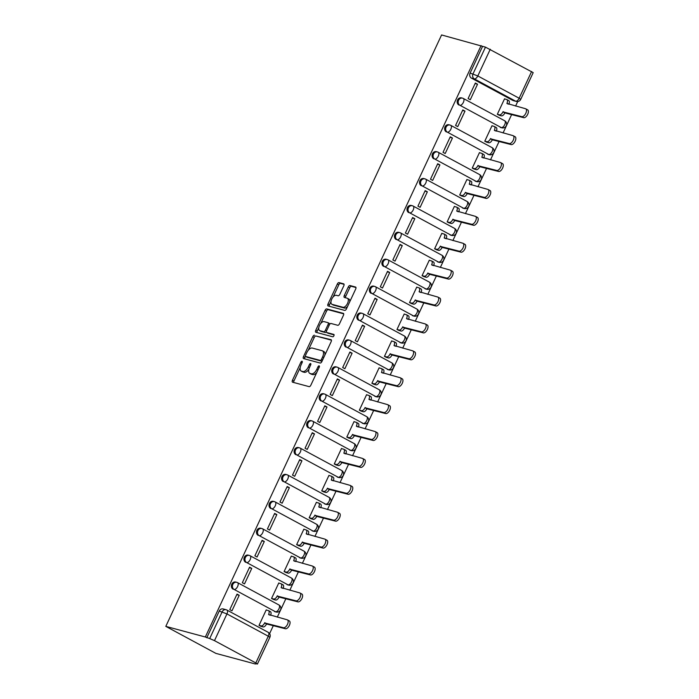 <?xml version="1.0" encoding="UTF-8"?>
<svg xmlns="http://www.w3.org/2000/svg" width="699" height="699" viewBox="0 0 699 699"><rect width="100%" height="100%" fill="white"/><g stroke="black" fill="none" stroke-linecap="round" stroke-linejoin="round"><path stroke-width="1.05" d="M302.047 361.261A1.311 0.655 -61.7 0 0 300.85 362.274L292.462 380.256A1.879 0.935 -61.7 0 0 292.488 382.152A1.879 0.935 -61.7 0 0 292.593 382.196L309.141 386.643A1.879 0.935 -61.7 0 0 310.845 385.201L319.233 367.22A1.311 0.655 -61.7 0 0 319.216 365.883A1.311 0.655 -61.7 0 0 319.146 365.857A1.311 0.655 -61.7 0 0 317.949 366.87L316.865 369.194A6.003 2.988 -61.7 0 1 311.396 373.825L310.015 373.449A6.003 2.988 -61.7 0 1 309.692 373.318A6.003 2.988 -61.7 0 1 309.596 367.246L310.688 364.922A1.311 0.655 -61.7 0 0 310.662 363.585A1.311 0.655 -61.7 0 0 310.592 363.559A1.311 0.655 -61.7 0 0 309.395 364.572L308.311 366.896A6.003 2.988 -61.7 0 1 302.842 371.527L301.461 371.152A6.003 2.988 -61.7 0 1 301.138 371.02A6.003 2.988 -61.7 0 1 301.051 364.948L302.134 362.624A1.311 0.655 -61.7 0 0 302.117 361.287A1.311 0.655 -61.7 0 0 302.047 361.261M500.213 127.305A3.827 3.294 105 0 0 500.834 127.55L501.865 127.821A3.827 3.294 -75 0 1 501.244 127.576L459.916 105.287A3.827 3.294 -75 0 1 458.457 100.612A3.827 3.294 -75 0 1 462.511 98.14A3.827 3.294 -75 0 1 463.131 98.393A3.827 1.905 118.3 0 1 463.332 98.472A3.827 1.905 118.3 0 1 463.393 102.342A3.827 1.905 118.3 0 1 459.916 105.287L501.244 127.576A3.827 1.905 -61.7 0 0 504.73 124.632A3.827 1.905 118.3 0 0 504.669 120.761A3.827 1.905 118.3 0 0 504.46 120.682M487.675 154.199A3.827 3.294 105 0 0 488.286 154.444L489.317 154.724A3.827 3.294 -75 0 1 488.706 154.479L447.369 132.181A3.827 3.294 -75 0 1 445.91 127.515A3.827 3.294 -75 0 1 449.973 125.042A3.827 3.294 -75 0 1 450.584 125.287A3.827 1.905 118.3 0 1 450.794 125.366A3.827 1.905 118.3 0 1 450.846 129.236A3.827 1.905 118.3 0 1 447.369 132.181L488.706 154.479A3.827 1.905 -61.7 0 0 492.183 151.534A3.827 1.905 118.3 0 0 492.122 147.664A3.827 1.905 118.3 0 0 491.921 147.585M475.128 181.102A3.827 3.294 105 0 0 475.748 181.347L476.779 181.626A3.827 3.294 -75 0 1 476.159 181.373L434.822 159.084A3.827 3.294 -75 0 1 433.363 154.409A3.827 3.294 -75 0 1 437.425 151.945A3.827 3.294 -75 0 1 438.046 152.19A3.827 1.905 118.3 0 1 438.247 152.268A3.827 1.905 118.3 0 1 438.308 156.139A3.827 1.905 118.3 0 1 434.822 159.084L476.159 181.373A3.827 1.905 -61.7 0 0 479.645 178.428A3.827 1.905 118.3 0 0 479.584 174.567A3.827 1.905 118.3 0 0 479.374 174.479M462.589 207.996A3.827 3.294 105 0 0 463.201 208.241L464.232 208.52A3.827 3.294 -75 0 1 463.62 208.276L422.283 185.978A3.827 3.294 -75 0 1 420.824 181.312A3.827 3.294 -75 0 1 424.887 178.839A3.827 3.294 -75 0 1 425.499 179.084A3.827 1.905 118.3 0 1 425.708 179.162A3.827 1.905 118.3 0 1 425.761 183.033A3.827 1.905 118.3 0 1 422.283 185.978L463.62 208.276A3.827 1.905 -61.7 0 0 467.098 205.331A3.827 1.905 118.3 0 0 467.037 201.461A3.827 1.905 118.3 0 0 466.836 201.382M450.042 234.899A3.827 3.294 105 0 0 450.663 235.144L451.685 235.423A3.827 3.294 -75 0 1 451.073 235.179L409.736 212.88A3.827 3.294 -75 0 1 408.277 208.206A3.827 3.294 -75 0 1 412.34 205.742A3.827 3.294 -75 0 1 412.96 205.987A3.827 1.905 118.3 0 1 413.161 206.065A3.827 1.905 118.3 0 1 413.223 209.936A3.827 1.905 118.3 0 1 409.736 212.88L451.073 235.179A3.827 1.905 -61.7 0 0 454.551 232.225A3.827 1.905 118.3 0 0 454.499 228.363A3.827 1.905 118.3 0 0 454.289 228.276M437.504 261.793A3.827 3.294 105 0 0 438.116 262.038L439.147 262.317A3.827 3.294 -75 0 1 438.526 262.073L397.198 239.774A3.827 3.294 -75 0 1 395.739 235.109A3.827 3.294 -75 0 1 399.802 232.636A3.827 3.294 -75 0 1 400.413 232.881A3.827 1.905 118.3 0 1 400.623 232.968A3.827 1.905 118.3 0 1 400.676 236.83A3.827 1.905 118.3 0 1 397.198 239.774L438.526 262.073A3.827 1.905 -61.7 0 0 442.013 259.128A3.827 1.905 118.3 0 0 441.951 255.257A3.827 1.905 118.3 0 0 441.751 255.179M424.957 288.696A3.827 3.294 105 0 0 425.569 288.94L426.6 289.22A3.827 3.294 -75 0 1 425.988 288.975L384.651 266.677A3.827 3.294 -75 0 1 383.192 262.003A3.827 3.294 -75 0 1 387.255 259.539A3.827 3.294 -75 0 1 387.866 259.783A3.827 1.905 118.3 0 1 388.076 259.862A3.827 1.905 118.3 0 1 388.137 263.733A3.827 1.905 118.3 0 1 384.651 266.677L425.988 288.975A3.827 1.905 -61.7 0 0 429.466 286.022A3.827 1.905 118.3 0 0 429.413 282.16A3.827 1.905 118.3 0 0 429.203 282.073M412.419 315.59A3.827 3.294 105 0 0 413.03 315.834L414.061 316.114A3.827 3.294 -75 0 1 413.441 315.869L372.113 293.58A3.827 3.294 -75 0 1 370.653 288.905A3.827 3.294 -75 0 1 374.708 286.433A3.827 3.294 -75 0 1 375.328 286.677A3.827 1.905 118.3 0 1 375.538 286.765A3.827 1.905 118.3 0 1 375.59 290.627A3.827 1.905 118.3 0 1 372.113 293.58L413.441 315.869A3.827 1.905 -61.7 0 0 416.927 312.925A3.827 1.905 118.3 0 0 416.866 309.054A3.827 1.905 118.3 0 0 416.665 308.975M399.872 342.493A3.827 3.294 105 0 0 400.483 342.737L401.514 343.017A3.827 3.294 -75 0 1 400.903 342.772L359.566 320.474A3.827 3.294 -75 0 1 358.106 315.808A3.827 3.294 -75 0 1 362.169 313.335A3.827 3.294 -75 0 1 362.781 313.58A3.827 1.905 118.3 0 1 362.991 313.659A3.827 1.905 118.3 0 1 363.052 317.529A3.827 1.905 118.3 0 1 359.566 320.474L400.903 342.772A3.827 1.905 -61.7 0 0 404.38 339.828A3.827 1.905 118.3 0 0 404.328 335.957A3.827 1.905 118.3 0 0 404.118 335.87M387.325 369.387A3.827 3.294 105 0 0 387.945 369.631L388.976 369.911A3.827 3.294 -75 0 1 388.356 369.666L347.027 347.377A3.827 3.294 -75 0 1 345.568 342.702A3.827 3.294 -75 0 1 349.622 340.23A3.827 3.294 -75 0 1 350.243 340.474A3.827 1.905 118.3 0 1 350.452 340.562A3.827 1.905 118.3 0 1 350.505 344.424A3.827 1.905 118.3 0 1 347.027 347.377L388.356 369.666A3.827 1.905 -61.7 0 0 391.842 366.722A3.827 1.905 118.3 0 0 391.781 362.851A3.827 1.905 118.3 0 0 391.571 362.772M374.786 396.289A3.827 3.294 105 0 0 375.398 396.534L376.429 396.814A3.827 3.294 -75 0 1 375.817 396.569L334.48 374.271A3.827 3.294 -75 0 1 333.021 369.605A3.827 3.294 -75 0 1 337.084 367.132A3.827 3.294 -75 0 1 337.696 367.377A3.827 1.905 118.3 0 1 337.905 367.456A3.827 1.905 118.3 0 1 337.966 371.326A3.827 1.905 118.3 0 1 334.48 374.271L375.817 396.569A3.827 1.905 -61.7 0 0 379.295 393.624A3.827 1.905 118.3 0 0 379.242 389.754A3.827 1.905 118.3 0 0 379.033 389.666M362.239 423.183A3.827 3.294 105 0 0 362.86 423.437L363.891 423.708A3.827 3.294 -75 0 1 363.27 423.463L321.942 401.174A3.827 3.294 -75 0 1 320.483 396.499A3.827 3.294 -75 0 1 324.537 394.026A3.827 3.294 -75 0 1 325.157 394.271A3.827 1.905 118.3 0 1 325.367 394.358A3.827 1.905 118.3 0 1 325.419 398.229A3.827 1.905 118.3 0 1 321.942 401.174L363.27 423.463A3.827 1.905 -61.7 0 0 366.757 420.518A3.827 1.905 118.3 0 0 366.695 416.648A3.827 1.905 118.3 0 0 366.486 416.569M349.701 450.086A3.827 3.294 105 0 0 350.313 450.331L351.344 450.61A3.827 3.294 -75 0 1 350.732 450.366L309.395 428.068A3.827 3.294 -75 0 1 307.936 423.402A3.827 3.294 -75 0 1 311.999 420.929A3.827 3.294 -75 0 1 312.61 421.174A3.827 1.905 118.3 0 1 312.82 421.252A3.827 1.905 118.3 0 1 312.881 425.123A3.827 1.905 118.3 0 1 309.395 428.068L350.732 450.366A3.827 1.905 -61.7 0 0 354.21 447.421A3.827 1.905 118.3 0 0 354.157 443.55A3.827 1.905 118.3 0 0 353.947 443.463M337.154 476.98A3.827 3.294 105 0 0 337.774 477.234L338.805 477.504A3.827 3.294 -75 0 1 338.185 477.26L296.857 454.97A3.827 3.294 -75 0 1 295.397 450.296A3.827 3.294 -75 0 1 299.452 447.823A3.827 3.294 -75 0 1 300.072 448.068A3.827 1.905 118.3 0 1 300.273 448.155A3.827 1.905 118.3 0 1 300.334 452.026A3.827 1.905 118.3 0 1 296.857 454.97L338.185 477.26A3.827 1.905 -61.7 0 0 341.671 474.315A3.827 1.905 118.3 0 0 341.61 470.444A3.827 1.905 118.3 0 0 341.4 470.366M324.616 503.883A3.827 3.294 105 0 0 325.227 504.128L326.258 504.407A3.827 3.294 -75 0 1 325.647 504.162L284.31 481.864A3.827 3.294 -75 0 1 282.85 477.199A3.827 3.294 -75 0 1 286.913 474.726A3.827 3.294 -75 0 1 287.525 474.971A3.827 1.905 118.3 0 1 287.735 475.049A3.827 1.905 118.3 0 1 287.796 478.92A3.827 1.905 118.3 0 1 284.31 481.864L325.647 504.162A3.827 1.905 -61.7 0 0 329.124 501.218A3.827 1.905 118.3 0 0 329.072 497.347A3.827 1.905 118.3 0 0 328.862 497.26M312.069 530.786A3.827 3.294 105 0 0 312.689 531.03L313.72 531.301A3.827 3.294 -75 0 1 313.1 531.057L271.771 508.767A3.827 3.294 -75 0 1 270.303 504.093A3.827 3.294 -75 0 1 274.366 501.62A3.827 3.294 -75 0 1 274.987 501.865A3.827 1.905 118.3 0 1 275.188 501.952A3.827 1.905 118.3 0 1 275.249 505.823A3.827 1.905 118.3 0 1 271.771 508.767L313.1 531.057A3.827 1.905 -61.7 0 0 316.586 528.112A3.827 1.905 118.3 0 0 316.525 524.241A3.827 1.905 118.3 0 0 316.315 524.163M299.53 557.68A3.827 3.294 105 0 0 300.142 557.924L301.173 558.204A3.827 3.294 -75 0 1 300.561 557.959L259.224 535.661A3.827 3.294 -75 0 1 257.765 530.995A3.827 3.294 -75 0 1 261.828 528.523A3.827 3.294 -75 0 1 262.44 528.767A3.827 1.905 118.3 0 1 262.649 528.846A3.827 1.905 118.3 0 1 262.702 532.717A3.827 1.905 118.3 0 1 259.224 535.661L300.561 557.959A3.827 1.905 -61.7 0 0 304.039 555.015A3.827 1.905 118.3 0 0 303.978 551.144A3.827 1.905 118.3 0 0 303.777 551.057M286.983 584.582A3.827 3.294 105 0 0 287.604 584.827L288.635 585.098A3.827 3.294 -75 0 1 288.014 584.853L246.677 562.564A3.827 3.294 -75 0 1 245.218 557.889A3.827 3.294 -75 0 1 249.281 555.417A3.827 3.294 -75 0 1 249.901 555.661A3.827 1.905 118.3 0 1 250.102 555.749A3.827 1.905 118.3 0 1 250.163 559.619A3.827 1.905 118.3 0 1 246.677 562.564L288.014 584.853A3.827 1.905 -61.7 0 0 291.5 581.909A3.827 1.905 118.3 0 0 291.439 578.038A3.827 1.905 118.3 0 0 291.23 577.959M274.445 611.476A3.827 3.294 105 0 0 275.057 611.721L276.088 612.001A3.827 3.294 -75 0 1 275.476 611.756L234.139 589.458A3.827 3.294 -75 0 1 232.68 584.792A3.827 3.294 -75 0 1 236.743 582.319A3.827 3.294 -75 0 1 237.354 582.564A3.827 1.905 118.3 0 1 237.564 582.643A3.827 1.905 118.3 0 1 237.616 586.513A3.827 1.905 118.3 0 1 234.139 589.458L275.476 611.756A3.827 1.905 -61.7 0 0 278.953 608.812A3.827 1.905 118.3 0 0 278.892 604.941A3.827 1.905 118.3 0 0 278.691 604.853M343.812 285.777A1.879 0.935 -61.7 0 0 343.786 283.881A1.879 0.935 -61.7 0 0 343.681 283.838L339.032 282.597A1.879 0.935 -61.7 0 0 337.329 284.039L328.014 304.013A1.879 0.935 -61.7 0 0 328.041 305.909A1.879 0.935 -61.7 0 0 328.146 305.952L344.694 310.4A1.879 0.935 -61.7 0 0 346.407 308.949L355.712 288.984A1.879 0.935 -61.7 0 0 355.686 287.079A1.879 0.935 -61.7 0 0 355.59 287.044L349.981 285.533A1.879 0.935 -61.7 0 0 348.268 286.983L344.284 295.528A1.879 0.935 -61.7 0 0 344.31 297.424A1.879 0.935 -61.7 0 0 344.415 297.468L347.193 298.211A5.024 2.499 -61.7 0 1 347.464 298.324A5.024 2.499 -61.7 0 1 347.412 303.663A5.024 2.499 -61.7 0 1 342.973 307.272L332.077 304.345A5.024 2.499 -61.7 0 1 331.807 304.231A5.024 2.499 -61.7 0 1 331.859 298.892A5.024 2.499 -61.7 0 1 336.298 295.284L338.115 295.773A1.879 0.935 -61.7 0 0 339.828 294.331L343.812 285.777M481.113 45.575L205.331 636.999L165.803 626.374L441.585 34.95L485.482 47.139L533.197 72.626L520.738 99.354L519.147 98.236L531.607 71.516M314.489 335.232A1.879 0.935 -61.7 0 0 312.785 336.673L303.471 356.647A1.879 0.935 -61.7 0 0 303.497 358.543A1.879 0.935 -61.7 0 0 303.602 358.587L320.151 363.034A1.879 0.935 -61.7 0 0 321.855 361.584L331.169 341.619A1.879 0.935 -61.7 0 0 331.143 339.714A1.879 0.935 -61.7 0 0 331.038 339.679L315.957 336.018A1.879 0.935 -61.7 0 0 314.244 337.46L308.285 350.251M315.747 330.33L325.052 310.356A1.879 0.935 -61.7 0 1 326.765 308.914L343.314 313.362A1.879 0.935 -61.7 0 1 343.419 313.397A1.879 0.935 -61.7 0 1 343.445 315.301L339.461 323.847A1.879 0.935 -61.7 0 1 337.748 325.288L331.038 323.488A1.879 0.935 -61.7 0 0 329.325 324.93L326.686 330.601A1.879 0.935 -61.7 0 0 326.713 332.506A1.879 0.935 -61.7 0 0 326.817 332.541L333.807 334.419A1.311 0.655 -61.7 0 1 333.877 334.445A1.311 0.655 -61.7 0 1 333.86 335.843A1.311 0.655 -61.7 0 1 332.698 336.787L315.869 332.27A1.879 0.935 -61.7 0 1 315.773 332.226A1.879 0.935 -61.7 0 1 315.747 330.33L317.206 331.116L318.796 327.7M512.76 100.403L515.661 101.189A3.827 3.294 -75 0 0 516.281 101.434L513.372 100.647A3.827 3.294 -75 0 1 512.76 100.403L471.423 78.113L474.333 78.891A3.827 3.294 -75 0 1 473.013 73.867L485.482 47.139M255.825 662.94L268.285 636.212L226.948 613.914L214.488 640.642L255.825 662.94L257.415 664.05L255.589 663.666M269.604 633.609L273.379 625.526M277.285 617.138L285.917 598.624M289.832 590.236L298.464 571.73M302.37 563.342L311.003 544.827M314.917 536.439L323.55 517.933M327.455 509.545L336.088 491.03M340.002 482.642L348.635 464.136M352.541 455.748L361.173 437.233M365.088 428.845L373.72 410.339M377.635 401.951L386.259 383.436M390.173 375.048L398.806 356.542M402.72 348.146L411.344 329.64M415.258 321.252L423.891 302.737M427.805 294.349L436.438 275.843M440.344 267.455L448.976 248.94M452.891 240.552L461.523 222.046M465.429 213.658L474.062 195.143M477.976 186.755L486.609 168.249M490.515 159.861L499.147 141.347M503.062 132.959L511.694 114.453M515.6 106.065L517.714 101.538M255.423 664.015L215.895 653.39L165.803 626.374M214.488 640.642L209.691 638.563L222.16 611.835A3.827 3.294 -75 0 1 226.065 609.72A3.827 3.294 -75 0 1 226.686 609.965A3.827 1.905 -61.7 0 1 226.895 610.044A3.827 3.827 0 0 0 226.065 609.72L223.164 608.943A3.827 3.294 -75 0 0 219.25 611.057L226.948 613.914A3.827 1.905 -61.7 0 0 226.895 610.044L268.224 632.342A3.827 1.905 -61.7 0 0 268.014 632.263M205.331 636.999L209.691 638.563M266.747 610.131L266.24 609.86L259.006 625.378L261.251 626.435M239.215 595.286L237.031 594.106L229.796 609.624L231.981 610.804L239.215 595.286L236.786 594.631M251.762 568.383L249.569 567.204L242.335 582.721L244.528 583.901L251.762 568.383L249.325 567.728M279.285 583.228L278.779 582.957L271.544 598.475L273.79 599.541M264.309 541.489L262.116 540.31L254.882 555.827L257.066 557.007L264.309 541.489L261.872 540.834M291.832 556.334L291.326 556.063L284.091 571.581L286.337 572.638M276.848 514.586L274.655 513.407L267.42 528.925L269.613 530.104L276.848 514.586L274.41 513.931M304.371 529.431L303.873 529.16L296.629 544.678L298.884 545.744M289.395 487.692L287.202 486.513L279.967 502.031L282.151 503.21L289.395 487.692L286.957 487.037M316.918 502.537L316.411 502.266L309.176 517.784L311.422 518.841M301.933 460.79L299.74 459.61L292.505 475.128L294.698 476.307L301.933 460.79L299.495 460.134M329.456 475.635L328.958 475.364L321.715 490.881L323.969 491.947M314.48 433.896L312.287 432.716L305.052 448.234L307.237 449.413L314.48 433.896L312.042 433.24M342.003 448.741L341.496 448.47L334.262 463.987L336.507 465.045M327.018 406.993L324.825 405.813L317.591 421.331L319.784 422.511L327.018 406.993L324.581 406.337M354.542 421.838L354.043 421.567L346.8 437.085L349.054 438.151M339.565 380.099L337.372 378.91L330.138 394.437L332.331 395.617L339.565 380.099L337.128 379.443M367.089 394.944L366.582 394.673L359.347 410.191L361.593 411.248M352.104 353.196L349.919 352.016L342.676 367.534L344.869 368.714L352.104 353.196L349.666 352.541M379.627 368.041L379.129 367.77L371.894 383.288L374.14 384.354M364.651 326.302L362.458 325.114L355.223 340.631L357.416 341.82L364.651 326.302L362.213 325.647M392.174 341.147L391.667 340.876L384.433 356.394L386.678 357.451M377.189 299.399L375.005 298.22L367.761 313.737L369.954 314.917L377.189 299.399L374.751 298.744M404.721 314.244L404.214 313.973L396.98 329.491L399.225 330.557M389.736 272.505L387.543 271.317L380.308 286.835L382.502 288.023L389.736 272.505L387.298 271.85M417.259 287.35L416.753 287.079L409.518 302.597L411.763 303.654M402.274 245.602L400.09 244.423L392.847 259.941L395.04 261.12L402.274 245.602L399.845 244.947M429.806 260.447L429.3 260.177L422.065 275.694L424.31 276.76M414.822 218.708L412.628 217.52L405.394 233.038L407.587 234.226L414.822 218.708L412.384 218.053M442.345 233.553L441.838 233.283L434.603 248.8L436.849 249.858M427.36 191.806L425.175 190.626L417.941 206.144L420.125 207.323L427.36 191.806L424.931 191.15M454.892 206.651L454.385 206.38L447.15 221.898L449.396 222.955M439.907 164.912L437.714 163.723L430.479 179.241L432.672 180.429L439.907 164.912L437.469 164.256M467.43 179.757L466.923 179.486L459.689 195.004L461.934 196.061M452.454 138.009L450.261 136.829L443.026 152.347L445.211 153.527L452.454 138.009L450.016 137.353M479.977 152.854L479.47 152.583L472.236 168.101L474.481 169.158M464.992 111.115L462.799 109.926L455.565 125.444L457.758 126.633L464.992 111.115L462.555 110.459M492.515 125.96L492.017 125.689L484.774 141.207L487.028 142.264M477.539 84.212L475.346 83.032L468.112 98.55L470.296 99.73L477.539 84.212L475.102 83.557M505.062 99.057L504.556 98.786L497.321 114.304L499.567 115.361M501.865 127.821A3.827 3.827 0 0 0 504.669 120.761L463.332 98.472A3.827 3.827 0 0 0 462.511 98.14L461.48 97.869A3.827 3.294 105 0 0 457.426 100.341A3.827 3.294 105 0 0 458.885 105.007M489.317 154.724A3.827 3.827 0 0 0 492.122 147.664L450.794 125.366A3.827 3.827 0 0 0 449.973 125.042L448.941 124.763A3.827 3.294 105 0 0 444.879 127.235A3.827 3.294 105 0 0 446.338 131.91M476.779 181.626A3.827 3.827 0 0 0 479.584 174.567L438.247 152.268A3.827 3.827 0 0 0 437.425 151.945L436.394 151.666A3.827 3.294 105 0 0 432.34 154.138A3.827 3.294 105 0 0 433.799 158.804M464.232 208.52A3.827 3.827 0 0 0 467.037 201.461L425.708 179.162A3.827 3.827 0 0 0 424.887 178.839L423.856 178.56A3.827 3.294 105 0 0 419.793 181.032A3.827 3.294 105 0 0 421.252 185.707M451.685 235.423A3.827 3.827 0 0 0 454.499 228.363L413.161 206.065A3.827 3.827 0 0 0 412.34 205.742L411.309 205.462A3.827 3.294 105 0 0 407.246 207.935A3.827 3.294 105 0 0 408.714 212.601M439.147 262.317A3.827 3.827 0 0 0 441.951 255.257L400.623 232.968A3.827 3.827 0 0 0 399.802 232.636L398.771 232.356A3.827 3.294 105 0 0 394.708 234.829A3.827 3.294 105 0 0 396.167 239.504M426.6 289.22A3.827 3.827 0 0 0 429.413 282.16L388.076 259.862A3.827 3.827 0 0 0 387.255 259.539L386.224 259.259A3.827 3.294 105 0 0 382.161 261.732A3.827 3.294 105 0 0 383.62 266.398M414.061 316.114A3.827 3.827 0 0 0 416.866 309.054L375.538 286.765A3.827 3.827 0 0 0 374.708 286.433L373.685 286.153A3.827 3.294 105 0 0 369.622 288.626A3.827 3.294 105 0 0 371.082 293.3M401.514 343.017A3.827 3.827 0 0 0 404.328 335.957L362.991 313.659A3.827 3.827 0 0 0 362.169 313.335L361.138 313.056A3.827 3.294 105 0 0 357.075 315.529A3.827 3.294 105 0 0 358.535 320.194M388.976 369.911A3.827 3.827 0 0 0 391.781 362.851L350.452 340.562A3.827 3.827 0 0 0 349.622 340.23L348.591 339.95A3.827 3.294 105 0 0 344.537 342.423A3.827 3.294 105 0 0 345.996 347.097M376.429 396.814A3.827 3.827 0 0 0 379.242 389.754L337.905 367.456A3.827 3.827 0 0 0 337.084 367.132L336.053 366.853A3.827 3.294 105 0 0 331.99 369.325A3.827 3.294 105 0 0 333.449 373.991M363.891 423.708A3.827 3.827 0 0 0 366.695 416.648L325.367 394.358A3.827 3.827 0 0 0 324.537 394.026L323.506 393.747A3.827 3.294 105 0 0 319.452 396.219A3.827 3.294 105 0 0 320.911 400.894M351.344 450.61A3.827 3.827 0 0 0 354.157 443.55L312.82 421.252A3.827 3.827 0 0 0 311.999 420.929L310.968 420.649A3.827 3.294 105 0 0 306.905 423.122A3.827 3.294 105 0 0 308.364 427.788M338.805 477.504A3.827 3.827 0 0 0 341.61 470.444L300.273 448.155A3.827 3.827 0 0 0 299.452 447.823L298.421 447.552A3.827 3.294 105 0 0 294.366 450.016A3.827 3.294 105 0 0 295.826 454.691M326.258 504.407A3.827 3.827 0 0 0 329.072 497.347L287.735 475.049A3.827 3.827 0 0 0 286.913 474.726L285.882 474.446A3.827 3.294 105 0 0 281.819 476.919A3.827 3.294 105 0 0 283.278 481.585M313.72 531.301A3.827 3.827 0 0 0 316.525 524.241L275.188 501.952A3.827 3.827 0 0 0 274.366 501.62L273.335 501.349A3.827 3.294 105 0 0 269.281 503.813A3.827 3.294 105 0 0 270.74 508.488M301.173 558.204A3.827 3.827 0 0 0 303.978 551.144L262.649 528.846A3.827 3.827 0 0 0 261.828 528.523L260.797 528.243A3.827 3.294 105 0 0 256.734 530.716A3.827 3.294 105 0 0 258.193 535.382M288.635 585.098A3.827 3.827 0 0 0 291.439 578.038L250.102 555.749A3.827 3.827 0 0 0 249.281 555.417L248.25 555.146A3.827 3.294 105 0 0 244.187 557.61A3.827 3.294 105 0 0 245.655 562.284M276.088 612.001A3.827 3.827 0 0 0 278.892 604.941L237.564 582.643A3.827 3.827 0 0 0 236.743 582.319L235.712 582.04A3.827 3.294 105 0 0 231.649 584.513A3.827 3.294 105 0 0 233.108 589.187M482.572 46.361L470.112 73.089A3.827 3.294 105 0 0 471.423 78.113M206.79 637.785L219.25 611.057M301.138 371.02L302.597 371.816A6.003 2.988 -61.7 0 0 302.929 371.938L301.461 371.152M308.879 369.273A6.003 2.988 -61.7 0 1 304.301 372.314L302.929 371.938M309.692 373.318L311.151 374.114A6.003 2.988 -61.7 0 0 311.474 374.236L310.015 373.449M316.813 372.41A6.003 2.988 -61.7 0 1 312.855 374.612L311.474 374.236M300.212 367.552L293.921 381.042A1.879 0.935 -61.7 0 0 293.659 382.484M331.44 340.177L315.957 336.018M305.48 356.263L304.93 357.434A1.879 0.935 -61.7 0 0 304.668 358.875M305.629 355.127A1.311 0.655 -61.7 0 0 305.646 356.464A1.311 0.655 -61.7 0 0 305.716 356.49L320.247 360.396A1.311 0.655 -61.7 0 0 321.444 359.382L322.589 356.927A6.003 2.988 -61.7 0 0 322.492 350.846A6.003 2.988 -61.7 0 0 322.169 350.723L312.235 348.05A6.003 2.988 -61.7 0 0 306.774 352.68L305.629 355.127M307.044 357.206A1.311 0.655 -61.7 0 0 307.106 357.25A1.311 0.655 -61.7 0 0 307.176 357.276L305.716 356.49M322.073 361.121A1.311 0.655 -61.7 0 1 321.706 361.182L307.176 357.276M324.878 355.109A6.003 2.988 -61.7 0 0 323.952 351.641L322.492 350.846M320.789 323.427L326.52 311.142L325.052 310.356M343.707 313.86L328.224 309.701A1.879 0.935 -61.7 0 0 326.52 311.142M328.084 333.231A1.879 0.935 -61.7 0 0 328.172 333.292A1.879 0.935 -61.7 0 0 328.277 333.327L334.096 334.891M324.074 321.619A5.024 2.499 -61.7 0 0 319.626 325.218A5.024 2.499 -61.7 0 0 319.583 330.566A5.024 2.499 -61.7 0 0 319.854 330.671L323.689 331.702A1.879 0.935 -61.7 0 0 325.402 330.26L328.041 324.589A1.879 0.935 -61.7 0 0 328.014 322.685A1.879 0.935 -61.7 0 0 327.91 322.65L324.074 321.619M319.583 330.566L321.042 331.352A5.024 2.499 -61.7 0 0 321.313 331.457L319.854 330.671M326.389 331.798A1.879 0.935 -61.7 0 1 325.149 332.488L321.313 331.457M329.797 324.187A1.879 0.935 -61.7 0 0 329.474 323.48A1.879 0.935 -61.7 0 0 329.369 323.436L328.102 322.755M317.206 331.116A1.879 0.935 -61.7 0 0 316.935 332.558M331.807 304.231L333.266 305.017A5.024 2.499 -61.7 0 0 333.537 305.131L332.077 304.345M347.604 306.389A5.024 2.499 -61.7 0 1 344.432 308.058L333.537 305.131M349.736 301.811A5.024 2.499 -61.7 0 0 348.932 299.111L347.464 298.324M355.983 287.542L351.44 286.319A1.879 0.935 -61.7 0 0 349.727 287.77L345.743 296.315A1.879 0.935 -61.7 0 0 345.481 297.748M331.003 301.531L329.474 304.799A1.879 0.935 -61.7 0 0 329.212 306.232M344.074 284.344L340.5 283.383A1.879 0.935 -61.7 0 0 338.788 284.825L333.135 296.953M259.023 625.325L261.155 625.902A3.827 1.905 -61.7 0 0 264.641 622.949L283.488 627.728A4.395 2.184 -61.7 0 0 287.385 624.574A4.395 2.184 -61.7 0 0 287.429 619.891A4.395 2.184 -61.7 0 0 287.193 619.795L268.573 614.508A3.827 1.905 -61.7 0 0 268.521 610.638A3.827 1.905 -61.7 0 0 268.311 610.55L266.179 609.982M270.207 611.573A3.827 1.905 118.3 0 1 270.417 611.66A3.827 1.905 118.3 0 1 270.565 615.33M289.089 620.817A4.395 2.184 118.3 0 1 289.325 620.913A4.395 2.184 118.3 0 1 289.281 625.596A4.395 2.184 118.3 0 1 285.393 628.75L266.537 623.98A3.827 1.905 118.3 0 1 263.051 626.924L261.155 625.902M260.692 626.287L263.051 626.924M266.66 623.718L264.755 622.695M271.57 598.431L273.702 598.999A3.827 1.905 -61.7 0 0 277.18 596.055L296.035 600.834A4.395 2.184 -61.7 0 0 299.923 597.671A4.395 2.184 -61.7 0 0 299.976 592.997A4.395 2.184 -61.7 0 0 299.731 592.901L281.12 587.606A3.827 1.905 -61.7 0 0 281.059 583.735A3.827 1.905 -61.7 0 0 280.858 583.656L278.726 583.08M282.754 584.679A3.827 1.905 118.3 0 1 282.964 584.757A3.827 1.905 118.3 0 1 283.112 588.427M301.636 593.923A4.395 2.184 118.3 0 1 301.872 594.019A4.395 2.184 118.3 0 1 301.828 598.702A4.395 2.184 118.3 0 1 297.931 601.856L279.076 597.077A3.827 1.905 118.3 0 1 275.598 600.022L273.702 598.999M273.23 599.384L275.598 600.022M279.198 596.824L277.302 595.793M284.109 571.529L286.241 572.105A3.827 1.905 -61.7 0 0 289.727 569.152L308.574 573.931A4.395 2.184 -61.7 0 0 312.47 570.777A4.395 2.184 -61.7 0 0 312.514 566.094A4.395 2.184 -61.7 0 0 312.278 565.998L293.667 560.703A3.827 1.905 -61.7 0 0 293.606 556.841A3.827 1.905 -61.7 0 0 293.397 556.754L291.265 556.186M295.301 557.776A3.827 1.905 118.3 0 1 295.502 557.863A3.827 1.905 118.3 0 1 295.651 561.533M314.174 567.02A4.395 2.184 118.3 0 1 314.41 567.116A4.395 2.184 118.3 0 1 314.367 571.799A4.395 2.184 118.3 0 1 310.478 574.954L291.623 570.183A3.827 1.905 118.3 0 1 288.145 573.128L286.241 572.105M285.777 572.49L288.145 573.128M291.745 569.921L289.84 568.899M296.656 544.626L298.788 545.203A3.827 1.905 -61.7 0 0 302.265 542.258L321.121 547.037A4.395 2.184 -61.7 0 0 325.009 543.874A4.395 2.184 -61.7 0 0 325.061 539.2A4.395 2.184 -61.7 0 0 324.817 539.104L306.206 533.809A3.827 1.905 -61.7 0 0 306.145 529.938A3.827 1.905 -61.7 0 0 305.944 529.859L303.812 529.283M307.84 530.882A3.827 1.905 118.3 0 1 308.049 530.96A3.827 1.905 118.3 0 1 308.198 534.63M326.721 540.126A4.395 2.184 118.3 0 1 326.957 540.222A4.395 2.184 118.3 0 1 326.914 544.897A4.395 2.184 118.3 0 1 323.017 548.06L304.17 543.28A3.827 1.905 118.3 0 1 300.684 546.225L298.788 545.203M298.316 545.587L300.684 546.225M304.283 543.027L302.387 541.996M309.203 517.732L311.326 518.3A3.827 1.905 -61.7 0 0 314.812 515.355L333.668 520.135A4.395 2.184 -61.7 0 0 337.556 516.98A4.395 2.184 -61.7 0 0 337.6 512.297A4.395 2.184 -61.7 0 0 337.364 512.201L318.753 506.906A3.827 1.905 -61.7 0 0 318.692 503.044A3.827 1.905 -61.7 0 0 318.482 502.957L316.359 502.389M320.387 503.979A3.827 1.905 118.3 0 1 320.588 504.066A3.827 1.905 118.3 0 1 320.736 507.736M339.26 513.223A4.395 2.184 118.3 0 1 339.496 513.319A4.395 2.184 118.3 0 1 339.452 518.003A4.395 2.184 118.3 0 1 335.564 521.157L316.708 516.386A3.827 1.905 118.3 0 1 313.231 519.331L311.326 518.3M310.863 518.693L313.231 519.331M316.83 516.124L314.934 515.102M321.741 490.829L323.873 491.406A3.827 1.905 -61.7 0 0 327.35 488.461L346.206 493.232A4.395 2.184 -61.7 0 0 350.103 490.078A4.395 2.184 -61.7 0 0 350.147 485.403A4.395 2.184 -61.7 0 0 349.902 485.307L331.291 480.012A3.827 1.905 -61.7 0 0 331.239 476.141A3.827 1.905 -61.7 0 0 331.029 476.063L328.897 475.486M332.925 477.085A3.827 1.905 118.3 0 1 333.135 477.164A3.827 1.905 118.3 0 1 333.283 480.833M351.807 486.329A4.395 2.184 118.3 0 1 352.043 486.425A4.395 2.184 118.3 0 1 351.999 491.1A4.395 2.184 118.3 0 1 348.102 494.263L329.255 489.483A3.827 1.905 118.3 0 1 325.769 492.428L323.873 491.406M323.401 491.79L325.769 492.428M329.369 489.23L327.473 488.199M334.288 463.935L336.411 464.503A3.827 1.905 -61.7 0 0 339.897 461.558L358.753 466.338A4.395 2.184 -61.7 0 0 362.641 463.184A4.395 2.184 -61.7 0 0 362.685 458.5A4.395 2.184 -61.7 0 0 362.449 458.404L343.838 453.109A3.827 1.905 -61.7 0 0 343.777 449.247A3.827 1.905 -61.7 0 0 343.567 449.16L341.444 448.592M345.472 450.182A3.827 1.905 118.3 0 1 345.673 450.27A3.827 1.905 118.3 0 1 345.822 453.939M364.345 459.426A4.395 2.184 118.3 0 1 364.59 459.523A4.395 2.184 118.3 0 1 364.537 464.206A4.395 2.184 118.3 0 1 360.649 467.36L341.794 462.589A3.827 1.905 118.3 0 1 338.316 465.534L336.411 464.503M335.948 464.896L338.316 465.534M341.916 462.327L340.02 461.305M346.826 437.032L348.958 437.609A3.827 1.905 -61.7 0 0 352.436 434.664L371.291 439.435A4.395 2.184 -61.7 0 0 375.188 436.281A4.395 2.184 -61.7 0 0 375.232 431.598A4.395 2.184 -61.7 0 0 374.987 431.51L356.376 426.215A3.827 1.905 -61.7 0 0 356.324 422.345A3.827 1.905 -61.7 0 0 356.114 422.266L353.982 421.689M358.01 423.288A3.827 1.905 118.3 0 1 358.22 423.367A3.827 1.905 118.3 0 1 358.369 427.037M376.892 432.532A4.395 2.184 118.3 0 1 377.128 432.629A4.395 2.184 118.3 0 1 377.084 437.303A4.395 2.184 118.3 0 1 373.187 440.466L354.341 435.687A3.827 1.905 118.3 0 1 350.854 438.631L348.958 437.609M348.486 437.993L350.854 438.631M354.454 435.425L352.558 434.402M359.373 410.138L361.497 410.706A3.827 1.905 -61.7 0 0 364.983 407.762L383.838 412.541A4.395 2.184 -61.7 0 0 387.727 409.387A4.395 2.184 -61.7 0 0 387.77 404.704A4.395 2.184 -61.7 0 0 387.534 404.607L368.923 399.312A3.827 1.905 -61.7 0 0 368.862 395.442A3.827 1.905 -61.7 0 0 368.653 395.363L366.529 394.795M370.557 396.385A3.827 1.905 118.3 0 1 370.758 396.473A3.827 1.905 118.3 0 1 370.907 400.143M389.43 405.63A4.395 2.184 118.3 0 1 389.675 405.726A4.395 2.184 118.3 0 1 389.623 410.409A4.395 2.184 118.3 0 1 385.734 413.563L366.879 408.793A3.827 1.905 118.3 0 1 363.401 411.737L361.497 410.706M361.034 411.099L363.401 411.737M367.001 408.531L365.105 407.508M371.912 383.235L374.044 383.812A3.827 1.905 -61.7 0 0 377.521 380.868L396.377 385.638A4.395 2.184 -61.7 0 0 400.274 382.484A4.395 2.184 -61.7 0 0 400.317 377.801A4.395 2.184 -61.7 0 0 400.081 377.713L381.462 372.418A3.827 1.905 -61.7 0 0 381.409 368.548A3.827 1.905 -61.7 0 0 381.2 368.469L379.068 367.892M383.096 369.491A3.827 1.905 118.3 0 1 383.305 369.57A3.827 1.905 118.3 0 1 383.454 373.24M401.977 378.736A4.395 2.184 118.3 0 1 402.213 378.832A4.395 2.184 118.3 0 1 402.17 383.506A4.395 2.184 118.3 0 1 398.281 386.669L379.426 381.89A3.827 1.905 118.3 0 1 375.94 384.834L374.044 383.812M373.581 384.197L375.94 384.834M379.548 381.628L377.643 380.606M384.459 356.341L386.591 356.909A3.827 1.905 -61.7 0 0 390.068 353.965L408.924 358.744A4.395 2.184 -61.7 0 0 412.812 355.59A4.395 2.184 -61.7 0 0 412.856 350.907A4.395 2.184 -61.7 0 0 412.62 350.811L394.009 345.516A3.827 1.905 -61.7 0 0 393.948 341.645A3.827 1.905 -61.7 0 0 393.738 341.566L391.615 340.998M395.643 342.589A3.827 1.905 118.3 0 1 395.852 342.676A3.827 1.905 118.3 0 1 395.992 346.346M414.516 351.833A4.395 2.184 118.3 0 1 414.76 351.929A4.395 2.184 118.3 0 1 414.717 356.612A4.395 2.184 118.3 0 1 410.82 359.767L391.964 354.996A3.827 1.905 118.3 0 1 388.487 357.94L386.591 356.909M386.119 357.303L388.487 357.94M392.087 354.734L390.191 353.711M396.997 329.439L399.129 330.015A3.827 1.905 -61.7 0 0 402.607 327.071L421.462 331.842A4.395 2.184 -61.7 0 0 425.359 328.687A4.395 2.184 -61.7 0 0 425.403 324.004A4.395 2.184 -61.7 0 0 425.167 323.917L406.547 318.622A3.827 1.905 -61.7 0 0 406.495 314.751A3.827 1.905 -61.7 0 0 406.285 314.672L404.153 314.096M408.181 315.695A3.827 1.905 118.3 0 1 408.391 315.773A3.827 1.905 118.3 0 1 408.539 319.443M427.063 324.939A4.395 2.184 118.3 0 1 427.299 325.035A4.395 2.184 118.3 0 1 427.255 329.71A4.395 2.184 118.3 0 1 423.367 332.873L404.511 328.093A3.827 1.905 118.3 0 1 401.025 331.038L399.129 330.015M398.666 330.4L401.025 331.038M404.634 327.831L402.729 326.809M409.544 302.545L411.676 303.113A3.827 1.905 -61.7 0 0 415.154 300.168L434.009 304.947A4.395 2.184 -61.7 0 0 437.897 301.793A4.395 2.184 -61.7 0 0 437.941 297.11A4.395 2.184 -61.7 0 0 437.705 297.014L419.094 291.719A3.827 1.905 -61.7 0 0 419.033 287.848A3.827 1.905 -61.7 0 0 418.832 287.77L416.7 287.202M420.728 288.792A3.827 1.905 118.3 0 1 420.938 288.879A3.827 1.905 118.3 0 1 421.078 292.549M439.601 298.036A4.395 2.184 118.3 0 1 439.846 298.132A4.395 2.184 118.3 0 1 439.802 302.816A4.395 2.184 118.3 0 1 435.905 305.97L417.05 301.19A3.827 1.905 118.3 0 1 413.572 304.144L411.676 303.113M411.204 303.506L413.572 304.144M417.172 300.937L415.276 299.915M422.082 275.642L424.214 276.219A3.827 1.905 -61.7 0 0 427.701 273.274L446.547 278.045A4.395 2.184 -61.7 0 0 450.444 274.89A4.395 2.184 -61.7 0 0 450.488 270.207A4.395 2.184 -61.7 0 0 450.252 270.12L431.632 264.825A3.827 1.905 -61.7 0 0 431.58 260.954A3.827 1.905 -61.7 0 0 431.37 260.867L429.238 260.299M433.266 261.898A3.827 1.905 118.3 0 1 433.476 261.976A3.827 1.905 118.3 0 1 433.625 265.646M452.148 271.142A4.395 2.184 118.3 0 1 452.384 271.238A4.395 2.184 118.3 0 1 452.34 275.913A4.395 2.184 118.3 0 1 448.452 279.076L429.597 274.296A3.827 1.905 118.3 0 1 426.11 277.241L424.214 276.219M423.751 276.603L426.11 277.241M429.719 274.034L427.814 273.012M434.629 248.748L436.761 249.316A3.827 1.905 -61.7 0 0 440.239 246.371L459.094 251.151A4.395 2.184 -61.7 0 0 462.983 247.996A4.395 2.184 -61.7 0 0 463.035 243.313A4.395 2.184 -61.7 0 0 462.79 243.217L444.18 237.922A3.827 1.905 -61.7 0 0 444.118 234.051A3.827 1.905 -61.7 0 0 443.917 233.973L441.785 233.396M445.813 234.995A3.827 1.905 118.3 0 1 446.023 235.082A3.827 1.905 118.3 0 1 446.172 238.752M464.695 244.239A4.395 2.184 118.3 0 1 464.931 244.335A4.395 2.184 118.3 0 1 464.887 249.019A4.395 2.184 118.3 0 1 460.991 252.173L442.135 247.394A3.827 1.905 118.3 0 1 438.657 250.347L436.761 249.316M436.29 249.709L438.657 250.347M442.257 247.14L440.361 246.118M447.168 221.845L449.3 222.422A3.827 1.905 -61.7 0 0 452.786 219.477L471.633 224.248A4.395 2.184 -61.7 0 0 475.53 221.094A4.395 2.184 -61.7 0 0 475.573 216.41A4.395 2.184 -61.7 0 0 475.337 216.323L456.727 211.028A3.827 1.905 -61.7 0 0 456.665 207.157A3.827 1.905 -61.7 0 0 456.456 207.07L454.324 206.502M458.352 208.101A3.827 1.905 118.3 0 1 458.561 208.18A3.827 1.905 118.3 0 1 458.71 211.849M477.234 217.345A4.395 2.184 118.3 0 1 477.469 217.441A4.395 2.184 118.3 0 1 477.426 222.116A4.395 2.184 118.3 0 1 473.538 225.27L454.682 220.5A3.827 1.905 118.3 0 1 451.196 223.444L449.3 222.422M448.837 222.806L451.196 223.444M454.804 220.237L452.9 219.215M459.715 194.951L461.847 195.519A3.827 1.905 -61.7 0 0 465.324 192.575L484.18 197.354A4.395 2.184 -61.7 0 0 488.068 194.2A4.395 2.184 -61.7 0 0 488.12 189.516A4.395 2.184 -61.7 0 0 487.876 189.42L469.265 184.125A3.827 1.905 -61.7 0 0 469.204 180.255A3.827 1.905 -61.7 0 0 469.003 180.176L466.871 179.599M470.899 181.198A3.827 1.905 118.3 0 1 471.109 181.286A3.827 1.905 118.3 0 1 471.257 184.955M489.781 190.443A4.395 2.184 118.3 0 1 490.016 190.539A4.395 2.184 118.3 0 1 489.973 195.222A4.395 2.184 118.3 0 1 486.076 198.376L467.22 193.597A3.827 1.905 118.3 0 1 463.743 196.541L461.847 195.519M461.375 195.912L463.743 196.541M467.343 193.343L465.447 192.321M472.262 168.048L474.385 168.625A3.827 1.905 -61.7 0 0 477.871 165.68L496.727 170.451A4.395 2.184 -61.7 0 0 500.615 167.297A4.395 2.184 -61.7 0 0 500.659 162.614A4.395 2.184 -61.7 0 0 500.423 162.518L481.812 157.231A3.827 1.905 -61.7 0 0 481.751 153.361A3.827 1.905 -61.7 0 0 481.541 153.273L479.418 152.705M483.446 154.304A3.827 1.905 118.3 0 1 483.647 154.383A3.827 1.905 118.3 0 1 483.795 158.053M502.319 163.549A4.395 2.184 118.3 0 1 502.555 163.645A4.395 2.184 118.3 0 1 502.511 168.319A4.395 2.184 118.3 0 1 498.623 171.473L479.767 166.703A3.827 1.905 118.3 0 1 476.29 169.647L474.385 168.625M473.922 169.009L476.29 169.647M479.89 166.441L477.994 165.418M484.8 141.154L486.932 141.722A3.827 1.905 -61.7 0 0 490.41 138.778L509.265 143.557A4.395 2.184 -61.7 0 0 513.153 140.403A4.395 2.184 -61.7 0 0 513.206 135.72A4.395 2.184 -61.7 0 0 512.961 135.623L494.35 130.329A3.827 1.905 -61.7 0 0 494.298 126.458A3.827 1.905 -61.7 0 0 494.088 126.379L491.956 125.803M495.984 127.401A3.827 1.905 118.3 0 1 496.194 127.489A3.827 1.905 118.3 0 1 496.342 131.159M514.866 136.646A4.395 2.184 118.3 0 1 515.102 136.742A4.395 2.184 118.3 0 1 515.058 141.425A4.395 2.184 118.3 0 1 511.161 144.579L492.314 139.8A3.827 1.905 118.3 0 1 488.828 142.745L486.932 141.722M486.46 142.115L488.828 142.745M492.428 139.547L490.532 138.524M497.347 114.252L499.47 114.828A3.827 1.905 -61.7 0 0 502.957 111.884L521.812 116.654A4.395 2.184 -61.7 0 0 525.7 113.5A4.395 2.184 -61.7 0 0 525.744 108.817A4.395 2.184 -61.7 0 0 525.508 108.721L506.897 103.435A3.827 1.905 -61.7 0 0 506.836 99.564A3.827 1.905 -61.7 0 0 506.626 99.476L504.503 98.909M508.531 100.507A3.827 1.905 118.3 0 1 508.732 100.586A3.827 1.905 118.3 0 1 508.881 104.256M527.404 109.752A4.395 2.184 118.3 0 1 527.649 109.839A4.395 2.184 118.3 0 1 527.596 114.522A4.395 2.184 118.3 0 1 523.708 117.677L504.853 112.906A3.827 1.905 118.3 0 1 501.375 115.851L499.47 114.828M499.007 115.213L501.375 115.851M504.975 112.644L503.079 111.622M302.003 362.895L300.85 362.274M319.102 367.491L317.949 366.87M310.557 365.193L309.395 364.572M515.661 101.189L474.333 78.891A3.827 1.905 118.3 0 0 477.81 75.946L519.147 98.236A3.827 1.905 118.3 0 1 515.661 101.189M490.27 49.218L477.81 75.946L470.112 73.089M268.285 636.212L269.875 637.322A3.827 3.827 0 0 0 268.224 632.342A3.827 1.905 -61.7 0 1 268.285 636.212M304.301 372.314L302.842 371.527M309.474 367.525L308.311 366.896M312.855 374.612L311.396 373.825M318.019 369.823L316.865 369.194M293.921 381.042L292.462 380.256M304.93 357.434L303.471 356.647M314.244 337.46L312.785 336.673M321.706 361.182L320.247 360.396M322.597 360.002L321.444 359.382M323.742 357.547L322.589 356.927M328.224 309.701L326.765 308.914M328.277 333.327L326.817 332.541M325.149 332.488L323.689 331.702M326.564 330.889L325.402 330.26M329.203 325.21L328.041 324.589M344.432 308.058L342.973 307.272M345.743 296.315L344.284 295.528M349.727 287.77L348.268 286.983M351.44 286.319L349.981 285.533M329.474 304.799L328.014 304.013M338.788 284.825L337.329 284.039M340.5 283.383L339.032 282.597M269.657 615.085L268.573 614.508M266.537 623.98L264.641 622.949M285.393 628.75L283.488 627.728M282.195 588.182L281.12 587.606M279.076 597.077L277.18 596.055M297.931 601.856L296.035 600.834M294.742 561.288L293.667 560.703M291.623 570.183L289.727 569.152M310.478 574.954L308.574 573.931M307.28 534.386L306.206 533.809M304.17 543.28L302.265 542.258M323.017 548.06L321.121 547.037M319.827 507.491L318.753 506.906M316.708 516.386L314.812 515.355M335.564 521.157L333.668 520.135M332.366 480.589L331.291 480.012M329.255 489.483L327.35 488.461M348.102 494.263L346.206 493.232M344.913 453.695L343.838 453.109M341.794 462.589L339.897 461.558M360.649 467.36L358.753 466.338M357.451 426.792L356.376 426.215M354.341 435.687L352.436 434.664M373.187 440.466L371.291 439.435M369.998 399.898L368.923 399.312M366.879 408.793L364.983 407.762M385.734 413.563L383.838 412.541M382.536 372.995L381.462 372.418M379.426 381.89L377.521 380.868M398.281 386.669L396.377 385.638M395.084 346.101L394.009 345.516M391.964 354.996L390.068 353.965M410.82 359.767L408.924 358.744M407.622 319.198L406.547 318.622M404.511 328.093L402.607 327.071M423.367 332.873L421.462 331.842M420.169 292.304L419.094 291.719M417.05 301.19L415.154 300.168M435.905 305.97L434.009 304.947M432.716 265.402L431.632 264.825M429.597 274.296L427.701 273.274M448.452 279.076L446.547 278.045M445.254 238.508L444.18 237.922M442.135 247.394L440.239 246.371M460.991 252.173L459.094 251.151M457.801 211.605L456.727 211.028M454.682 220.5L452.786 219.477M473.538 225.27L471.633 224.248M470.34 184.711L469.265 184.125M467.22 193.597L465.324 192.575M486.076 198.376L484.18 197.354M482.887 157.808L481.812 157.231M479.767 166.703L477.871 165.68M498.623 171.473L496.727 170.451M495.425 130.914L494.35 130.329M492.314 139.8L490.41 138.778M511.161 144.579L509.265 143.557M507.972 104.011L506.897 103.435M504.853 112.906L502.957 111.884M523.708 117.677L521.812 116.654M516.281 101.434A3.827 3.827 0 0 0 520.738 99.354M257.415 664.05L269.875 637.322M307.106 357.25L305.646 356.464M328.172 333.292L326.713 332.506M329.474 323.48L328.014 322.685M270.417 611.66L268.521 610.638M289.325 620.913L287.429 619.891M282.964 584.757L281.059 583.735M301.872 594.019L299.976 592.997M295.502 557.863L293.606 556.841M314.41 567.116L312.514 566.094M308.049 530.96L306.145 529.938M326.957 540.222L325.061 539.2M320.588 504.066L318.692 503.044M339.496 513.319L337.6 512.297M333.135 477.164L331.239 476.141M352.043 486.425L350.147 485.403M345.673 450.27L343.777 449.247M364.59 459.523L362.685 458.5M358.22 423.367L356.324 422.345M377.128 432.629L375.232 431.598M370.758 396.473L368.862 395.442M389.675 405.726L387.77 404.704M383.305 369.57L381.409 368.548M402.213 378.832L400.317 377.801M395.852 342.676L393.948 341.645M414.76 351.929L412.856 350.907M408.391 315.773L406.495 314.751M427.299 325.035L425.403 324.004M420.938 288.879L419.033 287.848M439.846 298.132L437.941 297.11M433.476 261.976L431.58 260.954M452.384 271.238L450.488 270.207M446.023 235.082L444.118 234.051M464.931 244.335L463.035 243.313M458.561 208.18L456.665 207.157M477.469 217.441L475.573 216.41M471.109 181.286L469.204 180.255M490.016 190.539L488.12 189.516M483.647 154.383L481.751 153.361M502.555 163.645L500.659 162.614M496.194 127.489L494.298 126.458M515.102 136.742L513.206 135.72M508.732 100.586L506.836 99.564M527.649 109.839L525.744 108.817"/></g></svg>
